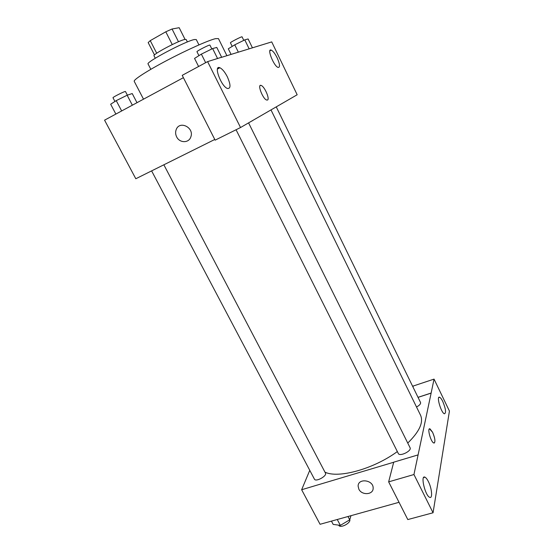 <?xml version="1.0" encoding="UTF-8"?>
<svg xmlns="http://www.w3.org/2000/svg" width="554" height="554" viewBox="0 0 554 554"><rect width="100%" height="100%" fill="white"/><g stroke="black" fill="none" stroke-linecap="round" stroke-linejoin="round"><path stroke-width="0.83" d="M156.699 53.239L150.259 40.636L148.167 42.582L154.504 54.95M150.259 40.636L165.791 31.8L172.052 29.002L179.171 27.7L185.057 39.41M178.478 41.73L172.052 29.002M155.265 58.246L154.012 55.802C152.177 54.611 178.644 40.546 184.801 39.459L186.158 39.486L187.397 41.945M172.259 44.569L165.791 31.8M150.827 69.312L148.091 64.001C145.287 62.415 185.424 41.155 194.357 39.535L196.275 39.556L198.948 44.902M143.514 99.18L134.227 81.341C133.209 79.852 147.274 70.767 167.239 60.268C187.169 49.777 208.484 40.283 215.534 38.648L218.456 38.607L226.863 55.615M220.617 57.623L271.723 41.896L297.173 94.762L240.54 127.531L215.132 140.155L182.218 75.344L207.605 61.626L240.54 127.531M219.488 67.63L217.563 68.661M214.786 139.47L135.806 178.748L104.567 120.163L183.402 77.678M176.664 136.9C175.459 134.456 175.299 132.039 176.179 129.636C179.496 120.086 194.593 127.683 190.791 137.004C188.824 143.257 179.593 143.154 176.664 136.9C179.593 143.154 188.831 143.257 190.791 137.004C194.593 127.683 179.496 120.086 176.186 129.636C175.306 132.039 175.466 134.456 176.664 136.9M207.605 61.626L220.984 57.422M251.26 121.326L252.395 120.765M227.32 76.764C224.827 71.965 222.348 68.959 219.869 67.754C213.138 64.645 221.101 86.466 227.459 88.488C230.873 88.737 230.824 84.824 227.32 76.764M277.159 57.838C275.04 53.62 273.067 51.044 271.238 50.109C266.564 47.921 273.738 66.148 278.06 67.429C280.255 67.477 279.957 64.278 277.159 57.838M267.499 100.039L266.599 100.025C262.61 98.778 256.938 83.474 261.197 85.468C264.577 86.479 270.04 99.138 267.499 100.039M267.478 100.045L267.492 100.039C270.04 99.138 264.577 86.479 261.197 85.468L260.318 85.448M271.024 109.976L420.548 415.237C423.685 422.342 419.42 431.614 407.751 443.068M397.343 451.565C373.424 469.12 338.224 478.704 324.963 472.153M248.58 122.877L410.071 447.736C412.017 450.901 399.656 456.946 398.305 453.491L236.066 129.754M276.28 106.936L420.548 402.502C420.874 403.859 419.523 405.362 416.518 407.01M163.859 164.794L325.454 473.088C327.324 475.941 315.718 482.305 314.416 479.141L151.616 170.888M431.13 393.105L413.949 474.529L433.055 512.769L449.433 411.075L434.045 379.109L431.13 393.105L418.048 397.37M309.762 470.346L301.646 489.736L393.686 462.251M434.26 443.055C435.499 441.448 434.945 437.854 432.598 432.279C435.229 438.796 435.61 442.369 433.747 442.999C430.687 441.974 426.822 427.176 430.049 428.907L432.605 432.279L429.53 428.851M428.36 481.53C431.891 488.323 432.833 499.009 429.669 497.312C425.098 495.719 420.216 474.563 424.966 477.174C426.026 477.686 427.155 479.141 428.36 481.53M442.764 401.47C445.811 408.963 446.351 413.069 444.37 413.796C440.984 412.695 436.081 395.341 439.668 397.273C440.575 397.724 441.607 399.122 442.764 401.47M412.993 387.011L413.242 386.02L434.045 379.109M418.021 397.322L431.109 393.049M418.083 454.896L393.707 462.181L388.652 481.862L407.799 519.569L433.055 512.769M388.652 481.862L413.949 474.529M301.646 489.736L320.073 524.292L399.032 502.298M358.854 489.175L358.119 486.156C357.919 477.867 373.548 479.875 373.14 488.129C373.458 494.84 361.804 495.65 358.854 489.175C361.804 495.643 373.458 494.84 373.147 488.129C373.555 479.875 357.919 477.867 358.119 486.156L358.854 489.175M331.437 521.127L333.169 524.396L340.357 525.372L349.719 519.818L350.994 515.677M340.357 525.372L337.261 519.507M349.719 519.818L347.988 516.515M349.789 519.59C351.063 523.031 340.198 528.696 338.799 525.317L338.709 525.15M115.869 114.076L110.662 104.235L116.229 100.634L127.143 95.233L132.226 93.557L136.997 102.691M121.672 110.945L116.229 100.634M132.358 105.191L127.143 95.233M127.365 95.163L125.46 91.528C125.467 90.759 112.358 97.317 112.995 97.76L114.948 101.458M231.032 54.334L228.296 48.794L234.751 44.832L244.778 39.867L248.123 38.967L252.409 47.762M238.317 52.097L234.751 44.832M249.12 48.773L244.778 39.867M243.788 40.359L242.07 36.841C242.105 36.149 229.868 42.436 230.436 42.817L232.202 46.398M198.595 66.494L194.544 58.426L201.358 54.126L212.618 48.565L216.78 47.436L221.635 57.221M205.645 62.685L201.358 54.126M217.583 58.558L212.618 48.565M211.829 48.953L209.924 45.123C209.924 44.272 196.289 51.238 196.968 51.737L198.934 55.656M219.869 67.754L217.445 69.049M271.238 50.109L269.86 50.836M424.966 477.174L423.561 477.576M439.668 397.273L438.74 397.578"/></g></svg>
